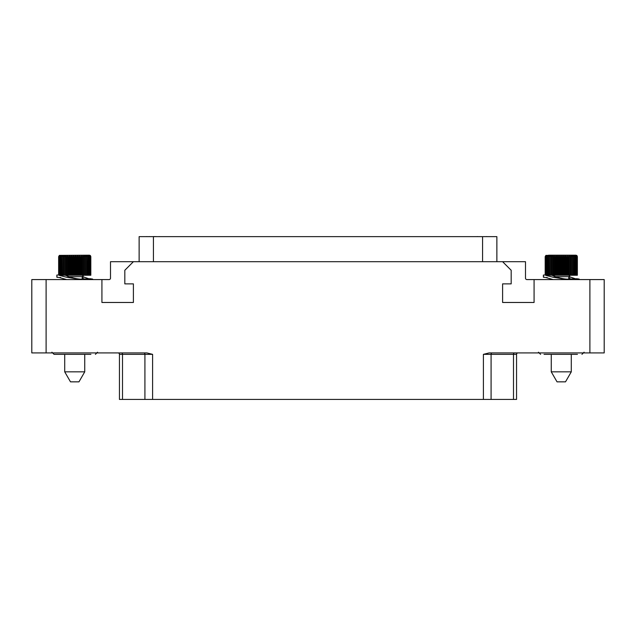 <?xml version="1.0" encoding="UTF-8"?>
<svg xmlns="http://www.w3.org/2000/svg" width="636" height="636" viewBox="0 0 636 636"><rect width="100%" height="100%" fill="white"/><g stroke="black" fill="none" stroke-linecap="round" stroke-linejoin="round"><path stroke-width="0.95" d="M516.551 399.424L516.551 354.347L516.551 399.424L119.449 399.424L119.449 354.347A1.431 1.431 -90 0 0 118.018 352.916A1.431 1.431 -90 0 1 119.449 354.347L122.502 354.347A1.431 1.026 90 0 0 121.476 352.916M516.551 354.347A1.431 1.431 0 0 1 517.982 352.916A1.431 1.431 0 0 0 516.551 354.347L513.498 354.347A1.431 1.026 90 0 1 514.524 352.916M483.408 399.424L483.408 354.347L489.132 352.916L589.89 352.916L589.89 279.578L604.2 279.578L604.2 352.916L589.89 352.916M46.11 352.916L31.8 352.916L31.8 279.578L46.11 279.578L46.11 352.916L146.868 352.916L152.592 354.347L152.592 399.424M46.11 279.578L101.919 279.578L101.919 302.474L133.401 302.474L133.401 283.871L124.815 283.871L124.815 270.276L133.401 261.69L502.599 261.69L511.185 270.276L511.185 283.871L502.599 283.871L502.599 302.474L534.081 302.474L534.081 279.578L589.89 279.578M502.599 261.69L525.495 261.69L525.495 278.147A1.431 1.431 0 0 0 526.926 279.578L534.081 279.578M101.919 279.578L109.074 279.578A1.431 1.431 0 0 0 110.505 278.147L110.505 261.69L133.401 261.69M90.908 354.347L54.052 354.347L51.906 352.201M57.479 354.347L56.819 354.347M66.701 279.578L59.235 277.527L60.635 277.503M82.259 276.445L84.302 277.201L82.243 277.201M83.093 279.125C79.85 279.363 75.668 278.719 70.548 277.201L66.43 277.201L78.761 279.22L90.225 278.735L92.618 279.061L92.618 279.578M88.825 278.767L84.302 277.201M66.43 277.201L59.235 275.356M59.768 274.943L56.843 275.07L56.843 277.224L59.235 277.527M57.622 277.073L56.843 277.224M70.548 277.201L65.23 275.237L60.81 275.157L61.112 255.386L60.15 256.634L60.15 275.046L59.903 256.634L60.325 255.386L59.41 256.634L59.41 274.951L59.235 256.634L59.768 255.386L58.91 256.634L58.91 274.927M82.243 278.067L84.381 279.021M66.224 275.237L65.238 275.237L65.238 256.634L66.224 255.386L66.224 275.237L90.821 275.237L90.821 256.634L90.431 255.64L89.398 255.203L59.363 255.386L58.639 256.634L58.639 274.927M61.112 275.134L60.15 275.046M60.325 275.006L59.41 274.951M88.301 275.237L88.038 255.386L89.016 256.634L88.897 255.386L89.835 256.634L89.533 255.386L90.535 256.634L89.93 255.386L90.797 256.634L90.797 275.237M90.797 256.634L90.097 255.386M90.741 256.634L90.741 275.237M90.535 256.634L90.535 275.237M90.415 256.634L90.415 275.237M90.026 256.634L90.026 275.237M89.835 256.634L89.835 275.237M89.279 256.634L89.279 275.237M89.016 256.634L89.016 275.237M87.108 275.237L86.973 255.386L87.975 256.634L87.975 275.237M85.717 275.237L85.709 255.386L86.719 256.634L86.719 275.237M84.159 275.237L84.278 255.386L85.28 256.634L85.28 275.237M84.278 255.386L84.278 275.237M82.449 275.237L82.688 255.386L83.674 256.634L83.674 275.237L82.243 276.668L82.243 279.117M82.688 255.386L82.688 275.237M80.621 275.237L80.979 255.386L81.925 256.634L81.925 275.237M80.979 255.386L80.979 275.237M78.697 275.237L78.697 256.634L79.174 255.386L80.064 256.634L80.064 275.237M79.174 255.386L79.174 275.237M76.71 275.237L76.71 256.634L77.29 255.386L78.117 256.634L78.117 275.237M77.29 255.386L77.29 275.237M74.69 275.237L74.69 256.634L75.374 255.386L76.121 256.634L76.121 275.237M75.374 255.386L75.374 275.237M72.671 275.237L72.671 256.634L73.442 255.386L74.094 256.634L74.094 275.237M73.442 255.386L73.442 275.237M70.683 275.237L70.683 256.634L71.534 255.386L72.083 256.634L72.083 275.237M71.534 255.386L71.534 275.237M68.767 275.237L68.767 256.634L69.674 255.386L70.119 256.634L70.119 275.237M69.674 255.386L69.674 275.237M66.939 275.237L66.939 256.634L67.901 255.386L68.219 275.237M67.901 255.386L67.901 275.237M66.224 255.386L66.422 275.237M63.679 275.237L63.679 256.634L64.689 255.386L64.761 275.237M64.689 255.386L64.689 275.237M62.296 275.237L62.296 256.634L63.314 255.386L63.258 275.237M61.112 275.221L61.112 256.634L62.113 255.386L61.931 275.237M58.663 274.927L58.663 256.634L59.45 255.386L58.806 256.634L58.806 274.927M84.747 354.347L84.747 371.829L64.713 371.829L64.713 354.347M64.713 371.829L70.493 381.846L78.967 381.846L84.747 371.829M139.125 261.69L139.125 236.648L496.875 236.648L496.875 261.69M487.573 236.648L486.858 236.648M486.143 236.648L486.858 236.576M147.711 236.648L146.996 236.648M146.28 236.648L146.996 236.576M150.096 236.648L149.381 236.648M148.665 236.648L149.381 236.576M478.272 236.648L477.557 236.648M476.841 236.648L477.557 236.576M479.226 236.648L483.519 236.648M153.435 261.69L153.435 236.576L157.728 236.648M160.113 236.648L159.398 236.648M158.682 236.648L159.398 236.576M577.448 354.347L544.019 354.347M553.24 279.578L545.775 277.527L547.175 277.503M568.799 276.445L570.842 277.201L568.783 277.201M569.633 279.125C566.39 279.363 562.208 278.719 557.088 277.201L552.97 277.201L565.301 279.22L576.765 278.735L579.158 279.061L579.158 279.578M575.365 278.767L570.842 277.201M552.97 277.201L545.775 275.356M546.308 274.943L543.383 275.07L543.383 277.224L545.775 277.527M544.162 277.073L543.383 277.224M557.088 277.201L551.77 275.237L547.35 275.157L547.652 255.386L546.69 256.634L546.69 275.046L546.443 256.634L546.865 255.386L545.95 256.634L545.95 274.951L545.775 256.634L546.308 255.386L545.45 256.634L545.45 274.927M568.783 278.067L570.921 279.021M552.764 275.237L551.778 275.237L551.778 256.634L552.764 255.386L552.764 275.237L577.361 275.237L577.361 256.634L576.971 255.64L575.938 255.203L548.566 255.203M547.652 275.134L546.69 275.046M546.865 275.006L545.95 274.951M574.841 275.237L574.578 255.386L575.556 256.634L575.437 255.386L576.375 256.634L576.073 255.386L577.075 256.634L576.47 255.386L577.337 256.634L577.337 275.237M577.337 256.634L576.637 255.386M577.281 256.634L577.281 275.237M577.075 256.634L577.075 275.237M576.955 256.634L576.955 275.237M576.566 256.634L576.566 275.237M576.375 256.634L576.375 275.237M575.818 256.634L575.818 275.237M575.556 256.634L575.556 275.237M573.648 275.237L573.513 255.386L574.515 256.634L574.515 275.237M572.257 275.237L572.249 255.386L573.259 256.634L573.259 275.237M570.699 275.237L570.818 255.386L571.82 256.634L571.82 275.237M570.818 255.386L570.818 275.237M568.989 275.237L569.228 255.386L570.214 256.634L570.214 275.237L568.783 276.668L568.783 279.117M569.228 255.386L569.228 275.237M567.161 275.237L567.519 255.386L568.465 256.634L568.465 275.237M567.519 255.386L567.519 275.237M565.237 275.237L565.237 256.634L565.714 255.386L566.604 256.634L566.604 275.237M565.714 255.386L565.714 275.237M563.25 275.237L563.25 256.634L563.83 255.386L564.657 256.634L564.657 275.237M563.83 255.386L563.83 275.237M561.23 275.237L561.23 256.634L561.914 255.386L562.661 256.634L562.661 275.237M561.914 255.386L561.914 275.237M559.211 275.237L559.211 256.634L559.982 255.386L560.634 256.634L560.634 275.237M559.982 255.386L559.982 275.237M557.223 275.237L557.223 256.634L558.074 255.386L558.623 256.634L558.623 275.237M558.074 255.386L558.074 275.237M555.308 275.237L555.308 256.634L556.214 255.386L556.659 256.634L556.659 275.237M556.214 255.386L556.214 275.237M553.479 275.237L553.479 256.634L554.441 255.386L554.759 275.237M554.441 255.386L554.441 275.237M552.764 255.386L552.962 275.237M550.22 275.237L550.22 256.634L551.229 255.386L551.301 275.237M551.229 255.386L551.229 275.237M548.836 275.237L548.836 256.634L549.854 255.386L549.798 275.237M547.652 275.221L547.652 256.634L548.653 255.386L548.471 275.237M545.203 274.927L545.203 256.634L545.99 255.386L545.346 256.634L545.346 274.927M575.938 255.203L545.903 255.386L545.179 256.634L545.179 274.927M571.287 354.347L571.287 371.829L551.253 371.829L551.253 354.347M551.253 371.829L557.033 381.846L565.507 381.846L571.287 371.829M513.498 399.424L513.498 354.347L491.087 354.347A1.431 1.026 90 0 1 492.113 352.916M491.087 399.424L491.087 354.347L483.408 354.347M122.502 399.424L122.502 354.347L144.913 354.347A1.431 1.026 90 0 0 143.887 352.916M144.913 399.424L144.913 354.347L152.592 354.347M85.717 256.634L85.28 256.634M84.159 256.634L83.674 256.634M82.449 256.634L81.925 256.634M80.621 256.634L80.064 256.634M78.697 256.634L78.117 256.634M76.71 256.634L76.121 256.634M74.69 256.634L74.094 256.634M72.671 256.634L72.083 256.634M70.683 256.634L70.119 256.634M68.767 256.634L68.219 256.634M66.939 256.634L66.422 256.634M65.238 256.634L64.761 256.634M63.679 256.634L63.258 256.634M82.243 276.668L69.189 276.668M482.565 236.648L482.565 261.69M572.257 256.634L571.82 256.634M570.699 256.634L570.214 256.634M568.989 256.634L568.465 256.634M567.161 256.634L566.604 256.634M565.237 256.634L564.657 256.634M563.25 256.634L562.661 256.634M561.23 256.634L560.634 256.634M559.211 256.634L558.623 256.634M557.223 256.634L556.659 256.634M555.308 256.634L554.759 256.634M553.479 256.634L552.962 256.634M551.778 256.634L551.301 256.634M550.22 256.634L549.798 256.634M568.783 276.668L555.729 276.668M97.554 352.201L95.408 354.347M66.963 275.857L65.786 275.237M584.094 352.201L581.948 354.347M538.446 352.201L540.592 354.347M553.503 275.857L552.326 275.237"/></g></svg>
